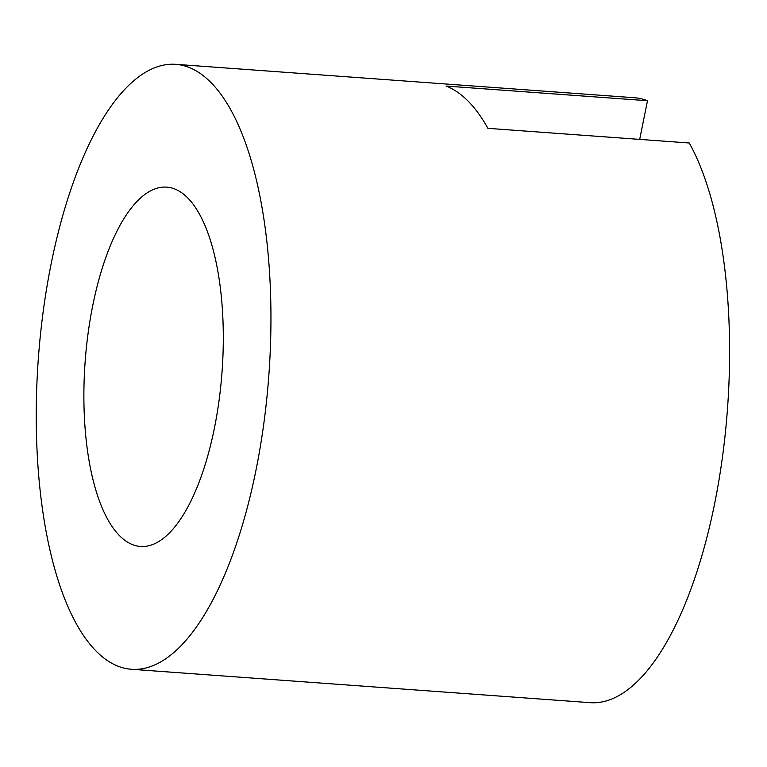 <?xml version="1.0" encoding="UTF-8"?>
<svg xmlns="http://www.w3.org/2000/svg" width="767" height="767" viewBox="0 0 767 767"><rect width="100%" height="100%" fill="white"/><g stroke="black" fill="none" stroke-linecap="round" stroke-linejoin="round"><path stroke-width="1.15" d="M131.569 669.284A303.281 115.549 -85.8 0 0 263.819 423.537A303.281 115.549 -85.8 0 0 210.915 82.5A303.281 115.549 -85.8 0 0 175.614 64.323A303.281 115.549 -85.8 0 0 38.35 358.419A303.281 115.549 -85.8 0 0 131.569 669.284L590.226 702.677A303.281 115.549 -85.8 0 0 717.768 487.103A303.281 115.549 -85.8 0 0 689.255 142.998L487.889 128.338A303.281 115.549 -85.8 0 0 468.215 101.225A303.281 115.549 -85.8 0 0 446.126 86.067L647.482 100.726L639.688 139.393M647.482 100.726A303.281 115.549 -85.8 0 0 634.271 97.716L175.614 64.323M119.537 535.682A180.149 68.637 94.2 0 1 88.119 333.108A180.149 68.637 94.2 0 1 166.669 187.129A180.149 68.637 94.2 0 1 222.046 371.794A180.149 68.637 94.2 0 1 140.514 546.478A180.149 68.637 94.2 0 1 119.537 535.682"/></g></svg>
